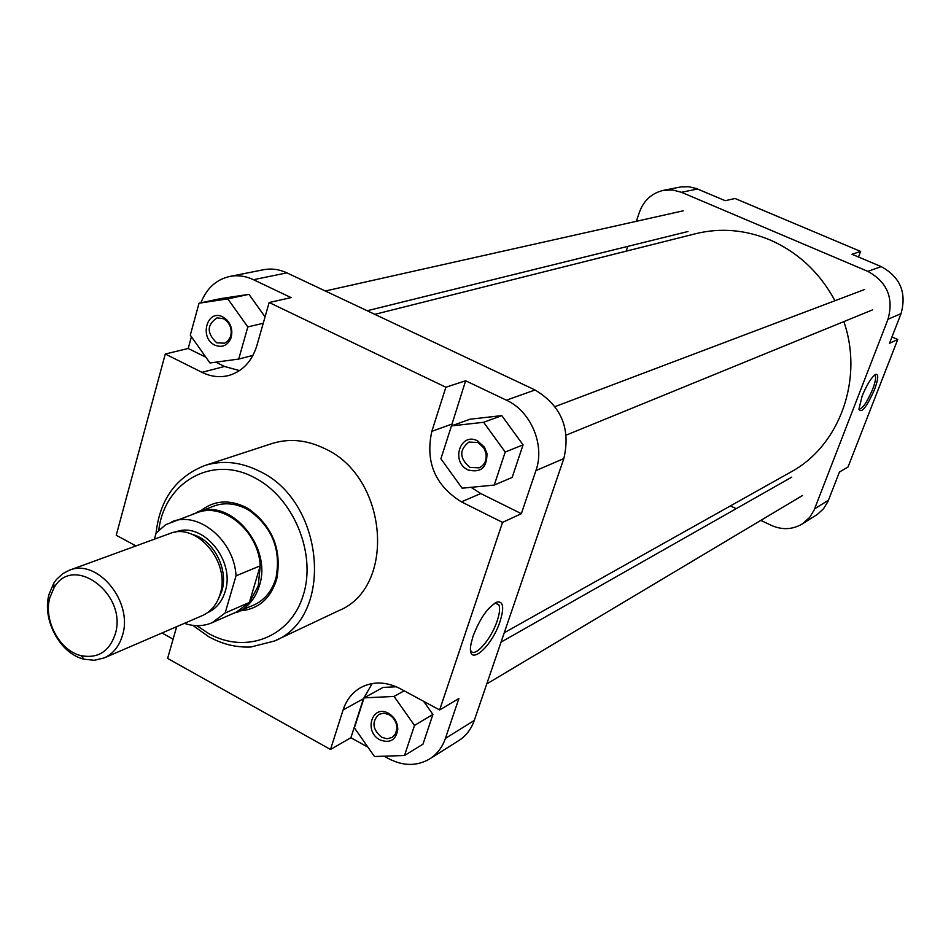 <?xml version="1.0" encoding="UTF-8"?>
<svg xmlns="http://www.w3.org/2000/svg" width="951" height="951" viewBox="0 0 951 951"><rect width="100%" height="100%" fill="white"/><g stroke="black" fill="none" stroke-linecap="round" stroke-linejoin="round"><path stroke-width="1.43" d="M222.784 316.909L226.564 319.607C231.402 324.909 232.888 330.984 231.034 337.855C227.705 345.546 222.332 347.983 214.914 345.177C198.914 338.092 207.033 308.528 222.784 316.909M216.745 342.824L224.721 343.192L228.228 340.624L230.511 336.559C232.092 330.71 230.82 325.515 226.707 320.998L223.473 318.692L217.054 317.86C206.724 324.85 206.629 333.171 216.745 342.824M477.568 440.86L484.475 447.196L486.96 453.496C487.067 467.666 480.766 473.146 468.07 469.925C450.429 462.067 460.236 431.671 477.568 440.86M469.853 467.381L479.126 467.856C484.606 465.122 486.888 460.284 485.973 453.354L483.857 447.969L477.961 442.56L468.95 442.025C459.095 449.859 459.392 458.299 469.853 467.381M388.567 713.357L388.567 713.357C394.534 717.054 397.601 722.439 397.78 729.512C395.901 740.175 389.946 743.623 379.913 739.854C363.353 731.485 372.281 703.776 388.567 713.357L389.054 714.653L383.788 713.179L378.867 714.379C371.532 721.785 372.471 729.405 381.66 737.275L387.021 738.772L392.038 737.489L395.533 733.78L396.912 728.43C396.757 722.403 394.142 717.803 389.054 714.653M200.804 510.735C214.011 500.404 228.941 499.216 245.608 507.18L248.805 508.987C272.747 526.545 282.055 549.928 276.717 579.135C270.678 598.452 258.648 609.02 240.627 610.839M231.164 614.334L253.881 605.014C264.865 599.938 272.259 590.809 276.052 577.626C281.151 549.69 272.259 527.341 249.364 510.544L246.309 508.809C235.396 503.329 224.769 502.342 214.427 505.873L191.52 514.693M500.095 621.265C491.405 648.653 465.883 668.85 471.09 643.577L473.087 636.076C480.219 617.817 488.315 606.441 497.373 601.959C503.352 601.353 504.256 607.784 500.095 621.265M470.626 650.341C473.967 658.924 491.168 639.619 497.195 620.837C499.62 613.514 500.19 608.224 498.918 604.943L495.198 602.886M324.564 448.539C306.638 439.837 289.092 438.185 271.95 443.558L204.703 465.55C222.368 460.011 240.496 461.841 259.088 471.054C324.933 500.987 334.586 617.306 274.506 640.998L338.473 610.78C396.745 587.682 388.067 476.76 324.564 448.539M372.198 683.555L363.437 698.747L350.895 737.738L367.954 747.201M384.168 756.188L388.436 758.553C403.141 766.233 416.883 766.363 429.686 758.922C437.044 754.202 442.286 747.355 445.401 738.404L458.881 698.51L439.635 709.969L400.252 688.69C386.379 681.617 373.363 681.166 361.19 687.347C352.488 692.209 346.461 699.746 343.097 709.945L330.508 749.471L167.602 658.425L176.66 626.673M404.508 755.51L414.493 725.411L394.094 696.441L364.043 697.879L354.402 727.848L374.468 756.509L404.508 755.51L422.981 744.158L432.919 714.439L423.659 701.339M396.282 686.765L383.039 687.43L364.043 697.879M471.066 487.328L480.754 493.545L521.35 513.683L535.924 470.579C545.185 445.092 530.967 411.212 506.407 400.193L465.633 380.769L450.203 429.828M494.247 485.069L512.173 477.414L523.062 444.854L501.783 415.611L469.984 419.213L451.463 425.905L440.907 458.762L462.103 488.196L494.247 485.069L505.207 452.034L483.631 422.292L451.463 425.905M135.945 545.922L116.224 535.27L165.284 354.022L202.004 372.352C210.944 376.727 219.907 377.761 228.906 375.455C242.588 371.342 251.884 361.439 256.818 345.76L269.157 302.525L291.089 297.615L253.489 279.701C245.596 276.016 237.667 274.934 229.714 276.456C216.15 279.606 206.557 288.391 200.911 302.81M191.413 336.773L188.203 348.47L205.915 357.243M215.829 362.165L224.519 366.468L239.533 370.617M265.056 316.861L248.96 294.334L220.454 298.65L199.032 303.214L190.283 335.168L209.969 362.961L238.725 359.062L247.819 326.93L227.812 298.864L199.032 303.214M134.305 545.042L133.853 546.694M161.991 632.986L173.094 639.143M439.635 709.969L502.532 522.396L461.39 501.855C435.023 485.402 425.168 461.889 431.837 431.326L445.876 387.235L269.157 302.525M506.407 400.193L535.044 389.981C561.245 405.756 570.838 428.628 563.824 458.596L474.276 720.454C471.197 729.215 466.026 735.919 458.786 740.579L429.686 758.922M229.714 276.456L263.558 269.739C271.392 268.241 279.178 269.288 286.929 272.866L253.489 279.701M535.044 389.981L286.929 272.866M188.203 348.47L165.284 354.022M465.633 380.769L445.876 387.235M350.895 737.738L330.508 749.471M521.35 513.683L502.532 522.396M227.812 298.864L248.96 294.334M247.819 326.93L263.225 323.269M238.725 359.062L252.978 355.377M483.631 422.292L501.783 415.611M505.207 452.034L523.062 444.854M394.094 696.441L404.139 690.795M414.493 725.411L432.919 714.439M374.801 314.341L695.847 233.661C720.573 227.634 745.275 229.714 769.953 239.914C798.02 252.253 819.691 272.509 834.966 300.706M843.858 321.604C863.924 379.401 839.412 446.019 790.709 472.1L504.268 632.736M862.141 396.044C867.086 384.192 871.627 376.965 875.788 374.349C878.736 374.112 878.308 379.223 874.48 389.696C866.599 407.23 861.416 413.733 858.919 409.18L862.141 396.044M858.919 409.18C862.438 409.013 867.003 402.392 872.626 389.316C875.443 381.826 876.263 377.167 875.086 375.324L874.599 375.051M760.824 520.375L771.142 525.285C782.079 530.159 792.468 529.707 802.299 523.942L809.634 517.451L814.068 510.176L888.008 319.251C893.881 297.948 887.152 281.995 867.835 271.38L681.451 192.28L672.512 189.95L663.418 190.355L681.011 186.895L688.726 186.717L696.31 188.512L725.209 200.697L735.028 198.497L860.619 251.433L851.989 254.262L881.208 266.613C900.228 277.026 906.838 292.706 901.037 313.652L889.506 343.311L897.732 339.495L891.967 336.999M897.732 339.495L848.03 466.965L839.436 472.076L827.941 501.534L823.554 508.702L817.468 514.336L802.299 523.942M663.418 190.355C651.839 193.101 643.851 200.34 639.464 212.097L636.326 221.321M626.15 251.183L627.791 246.38M736.217 508.666L730.427 505.908M858.503 257.02L860.619 251.433M115.19 634.281C128.088 594.339 72.989 553.185 54.017 587.849L49.844 597.68C43.259 620.254 59.628 650.781 80.99 655.643C97.763 658.793 109.163 651.673 115.19 634.281M49.083 594.197L53.779 583.153L56.418 579.48L62.849 573.584L69.185 570.327C97.275 558.011 133.413 601.662 122.501 635.256C119.255 646.288 113.11 653.848 104.051 657.961L94.339 660.267L84.045 659.221C60.056 653.741 41.713 619.529 49.083 594.197M237.37 612.278C247.997 607.38 255.296 598.631 259.266 586.03C272.699 547.3 230.855 497.635 197.451 511.935M184.351 623.357C194.099 626.638 203.371 626.412 212.168 622.679L236.537 611.98L249.388 602.435L258.208 586.006L260.241 565.821C258.613 531.11 223.426 501.926 197.047 512.72L165.7 524.679L156.107 533.024L154.395 539.181M104.051 657.961L202.23 615.654C210.956 611.695 216.923 604.527 220.133 594.137C230.903 562.469 196.679 521.814 169.587 533.63L69.185 570.327M225.137 613.003L236.038 575.819L260.241 565.821L249.388 602.435L225.137 613.003L212.168 622.679M236.038 575.819C234.291 540.525 198.64 510.77 171.988 521.695M196.833 625.663L208.792 633.616C245.964 654.514 290.649 637.265 303.333 594.993C316.6 553.042 293.193 497.1 254.238 477.545C212.049 454.661 164.523 482.181 158.793 530.064M445.401 738.404L474.276 720.454M563.824 458.596L535.924 470.579M224.519 366.468L202.004 372.352M480.754 493.545L461.39 501.855M451.677 424.182L431.837 431.326M363.437 698.747L343.097 709.945M697.535 188.999L681.451 192.28M867.835 271.38L881.208 266.613M901.037 313.652L888.008 319.251M814.615 508.844L828.487 500.226M218.159 599.463L221.809 591.07C228.858 569.269 213.309 539.514 192.292 534.438M175.329 532.18C201.969 520.387 235.789 560.353 225.149 591.546C221.963 601.828 216.043 608.902 207.377 612.765M791.719 477.164L501.07 642.103M802.561 495.471L486.769 683.924M683.258 210.801L325.325 290.994M687.953 231.521L367.169 310.739M226.707 320.998L226.564 319.607M230.511 336.559L231.034 337.855M483.857 447.969L484.475 447.196M485.973 453.354L486.96 453.496M396.912 728.43L397.78 729.512M249.364 510.544L248.805 508.987M276.052 577.626L276.717 579.135M204.703 465.55C175.994 477.069 159.78 499.62 156.059 533.202M192.78 625.354L208.661 636.659C222.177 644.196 236.24 647.643 250.874 647.001L274.506 640.998M495.067 602.958L498.918 604.943M495.851 602.542L497.373 601.959M864.614 289.496L555.051 406.612M872.602 309.848L566.273 435.094M54.017 587.849L53.779 583.153M80.99 655.643L84.045 659.221"/></g></svg>

